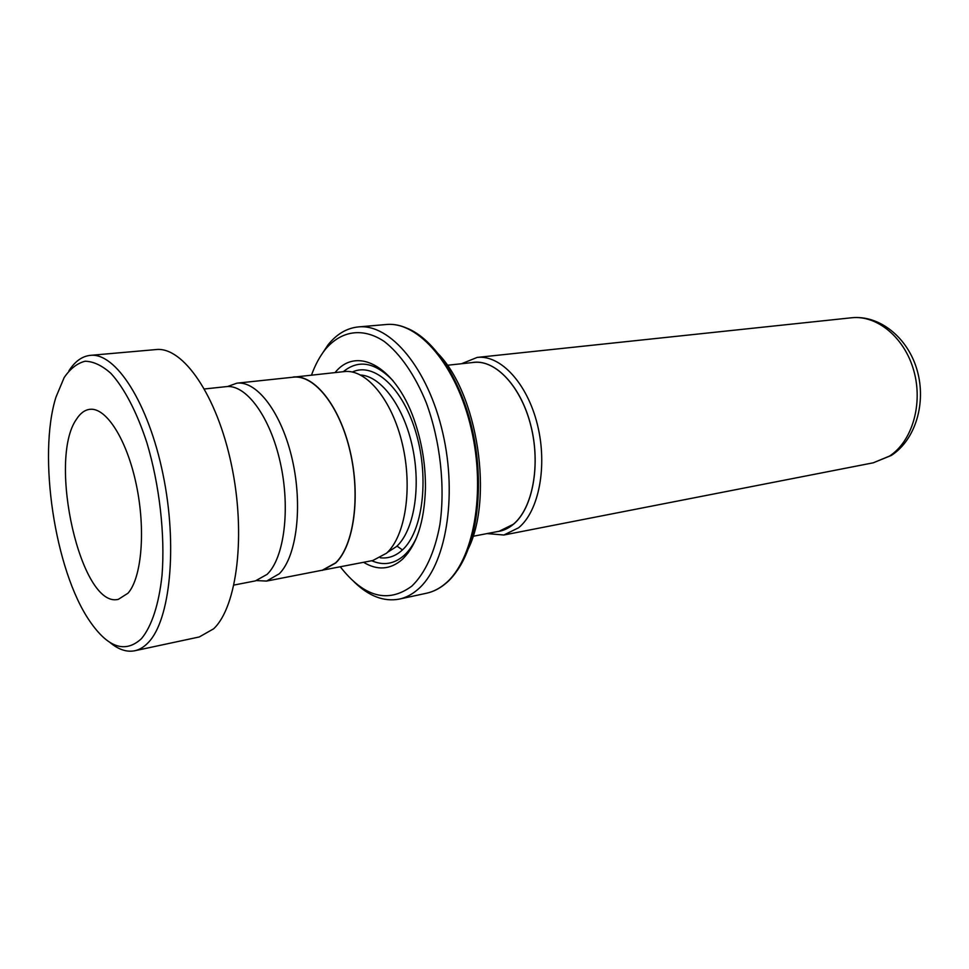 <?xml version="1.0" encoding="UTF-8"?>
<svg xmlns="http://www.w3.org/2000/svg" width="969" height="969" viewBox="0 0 969 969"><rect width="100%" height="100%" fill="white"/><g stroke="black" fill="none" stroke-linecap="round" stroke-linejoin="round"><path stroke-width="1.45" d="M256.688 580.601L266.62 581.073L279.351 573.721C296.708 556.339 302.934 506.169 292.323 459.718C281.858 413.182 257.136 380.587 236.86 383.179L227.509 386.546M266.62 581.073L322.35 570.196L335.613 562.856C353.758 545.656 360.662 496.649 350.1 451.445C339.695 406.156 314.404 374.543 293.316 377.183L236.86 383.179M447.23 365.277L473.805 362.406C495.886 359.681 521.298 386.873 530.964 426.178C540.775 465.386 532.562 508.483 513.316 524.277L499.192 531.242L472.945 536.305M497.097 531.642C502.899 530.964 508.313 528.529 513.34 524.35C532.95 508.301 541.041 463.957 530.527 424.289C520.196 384.523 493.851 358.142 471.685 362.636M461.535 363.726L477.16 357.428C500.44 354.606 527.257 383.227 537.407 424.616C547.727 465.932 538.946 511.244 518.609 527.766L503.856 535.009L487.08 533.58M319.443 570.753L372.799 560.53L386.546 553.202C405.393 536.172 412.867 488.122 402.353 443.947C391.997 399.688 366.173 368.874 344.383 371.575L290.385 377.498M363.617 562.323C377.377 570.644 390.204 569.736 402.087 559.597C416.549 545.741 424.325 522.097 425.439 488.667C425.67 466.852 422.46 445.558 415.834 424.785C397.884 367.469 357.379 344.625 335.08 372.568M371.733 560.736C383.385 565.823 394.165 564.067 404.073 555.443C408.942 551.01 413.145 544.978 416.67 537.335M340.349 566.877C364.138 597.183 387.951 603.614 411.777 586.16C424.919 573.612 434.851 552.269 439.878 524.701C445.377 486.717 440.301 440.883 426.287 402.801C415.059 375.16 400.258 353.806 384.172 341.403C362.551 327.062 341.015 330.792 325.39 349.312C319.831 356.301 315.204 364.889 311.497 375.064M320.315 356.531L327.97 344.928C336.643 334.099 346.769 328.103 358.36 326.916C390.071 323.476 428.007 368.208 442.772 432.925C457.78 497.521 445.498 566.599 417.494 589.733C411.777 594.603 405.72 597.716 399.289 599.108C383.954 601.955 368.935 596.25 354.218 581.994M322.386 570.378L335.674 563.025C353.867 545.813 360.771 496.709 350.197 451.409C339.78 406.023 314.428 374.337 293.304 376.989M393.135 380.841C375.197 362.2 358.578 359.148 343.305 371.696M141.486 638.632C151.624 626.459 158.904 604.499 162.029 575.32C165.202 534.973 159.546 485.069 146.913 442.833C136.908 412.104 124.226 387.915 110.866 373.344C101.951 365.446 93.363 361.401 85.09 361.231C77.217 363.242 70.24 368.68 64.16 377.571L55.923 397.229C37.609 455.757 54.833 570.317 89.56 620.863C107.898 647.74 125.207 653.663 141.486 638.632M68.956 370.776C74.964 361.376 82.086 356.241 90.299 355.369C115.565 352.268 148.402 402.704 163.022 474.386C177.824 545.947 170.205 620.402 148.184 642.641C144.006 647.026 139.512 649.739 134.715 650.768C126.612 652.343 118.303 649.521 109.788 642.314M76.503 419.202C47.299 460.069 80.984 609.126 118.375 599.327L128.029 593.185C141.789 577.585 145.847 529.595 136.266 484.488C126.818 439.296 106.069 407.113 89.802 409.33C84.715 409.96 80.282 413.254 76.503 419.202M204.471 388.969L226.201 386.643C246.005 384.087 270.218 416.634 280.332 462.746C290.603 508.773 284.232 558.035 267.093 574.375L255.404 580.891L233.953 585.058M90.299 355.369L156.057 349.567C182.899 346.369 216.923 395.17 231.434 464.708C246.15 534.125 237.187 606.691 213.64 628.796L199.287 636.96L134.715 650.768M851.472 317.784C879.525 314.719 907.941 337.709 917.122 370.219C926.509 402.704 915.632 439.708 891.371 455.418L873.275 462.807L889.53 456.072C912.156 441.416 923.239 404.049 913.828 370.776C904.598 337.43 876.957 314.828 851.472 317.784L477.16 357.428M396.999 546.092L402.438 549.92M407.101 552.391L408.155 552.851M387.334 552.451L396.466 546.589C413.824 530.879 421.224 488.11 412.576 447.521C404.061 406.871 381.301 376.214 360.65 375.027M380.296 557.781C388.194 558.713 395.473 556.182 402.159 550.186C422.46 532.223 429.473 479.328 416.319 433.882C403.383 388.29 374.155 361.728 352.353 372.011M445.025 583.859C473.49 560.833 486.184 492.603 471.261 428.916C456.556 365.119 418.317 321.066 386.134 324.53C419.02 321.078 457.38 365.18 472.073 428.77C486.983 492.276 474.338 560.373 445.449 583.689C439.526 588.607 433.216 591.78 426.542 593.222C433.058 591.817 439.223 588.692 445.025 583.859M406.217 327.897C434.124 338.472 461.886 380.647 473.078 433.3C484.318 485.929 477.293 541.937 457.235 570.535M466.198 552.742C494.796 502.414 478.08 391.246 435.941 351.553M440.677 357.706L446.515 365.204M472.291 536.584L468.911 545.474M386.134 324.53L358.36 326.916M426.542 593.222L399.289 599.108M873.275 462.807L503.856 535.009"/></g></svg>
